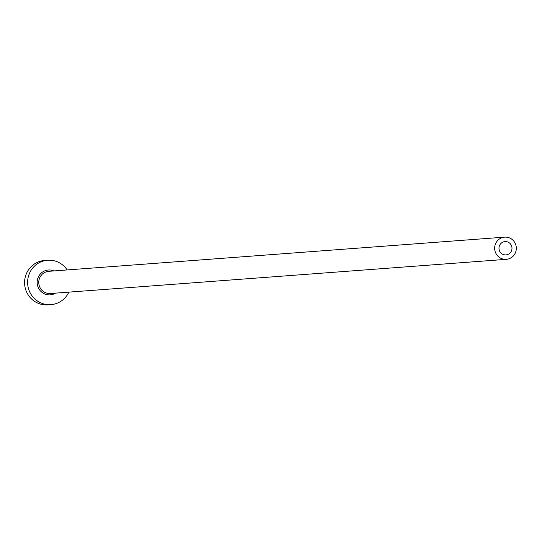 <?xml version="1.0" encoding="UTF-8"?>
<svg xmlns="http://www.w3.org/2000/svg" width="542" height="542" viewBox="0 0 542 542"><rect width="100%" height="100%" fill="white"/><g stroke="black" fill="none" stroke-linecap="round" stroke-linejoin="round"><path stroke-width="0.81" d="M499.839 251.522A6.68 6.504 85.7 0 0 505.984 254.896A6.68 6.504 85.7 0 0 511.133 244.95A6.68 6.504 85.7 0 0 504.988 241.576A6.68 6.504 85.7 0 0 499.839 251.522M514.9 242.762A11.131 10.833 85.7 0 0 504.656 237.139A11.131 10.833 85.7 0 0 496.072 253.71A11.131 10.833 85.7 0 0 506.316 259.333A11.131 10.833 85.7 0 0 514.9 242.762M67.174 269.936A22.263 21.673 85.7 0 0 47.621 260.241A22.263 21.673 85.7 0 0 30.46 293.391A22.263 21.673 85.7 0 0 50.955 304.638A22.263 21.673 85.7 0 0 68.834 292.131M47.621 260.241L44.586 260.472A22.263 21.673 85.7 0 0 27.418 293.615A22.263 21.673 85.7 0 0 47.913 304.861L50.955 304.638M55.569 293.127A12.466 12.134 -94.3 0 1 40.176 274.171A12.466 12.134 -94.3 0 1 53.909 270.932M504.656 237.139L48.76 271.318A11.131 10.833 85.7 0 0 40.183 287.89A11.131 10.833 85.7 0 0 50.426 293.513L506.316 259.333"/></g></svg>
